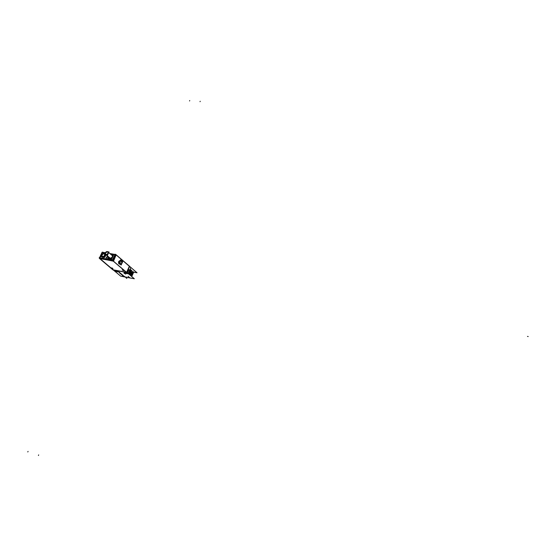 <?xml version="1.0" encoding="UTF-8"?>
<svg xmlns="http://www.w3.org/2000/svg" width="556" height="556" viewBox="0 0 556 556"><rect width="100%" height="100%" fill="white"/><g stroke="black" fill="none" stroke-linecap="round" stroke-linejoin="round"><path stroke-width="0.83" d="M129.228 266.164L116.315 255.065L129.228 266.164M116.107 254.884L113.32 260.91L116.107 254.884M126.594 272.336L113.466 261.209L126.594 272.336M129.353 266.275L126.657 272.211L129.353 266.275M120.075 260.465L118.748 261.424L119.429 264.1M113.285 269.841L126.344 272.287L113.285 269.841L100.017 258.762L113.285 269.841M112.951 260.986L99.809 258.596L112.951 260.986M112.937 268.666L111.624 267.929L112.937 268.666M123.522 270.647L122.209 269.91L123.522 270.647M113.139 261.139L112.507 260.201L113.139 260.792L113.07 260.173L99.218 257.657L99.357 258.331M99.51 258.283L112.486 260.674M109.407 258.853L111.054 259.152L109.407 258.853M111.853 258.783L113.32 255.614L111.853 258.783M107.072 256.629L106.064 258.012L107.072 256.629M100.754 256.761L101.359 256.497L100.858 256.406M101.421 256.65L100.872 256.406M101.046 256.149L101.463 256.219L100.949 256.087L101.47 256.163L100.949 256.073L101.185 255.579L100.963 256.073M102.255 254.46L101.692 254.509L102.068 254.856M102.005 254.94L101.519 254.85L101.776 254.307L102.283 254.398M101.915 254.28L102.304 254.349L101.915 254.287M104.924 257.06L104.549 256.74L105.473 254.759L104.577 256.705L104.945 257.018L104.577 256.705L104.945 257.018L105.96 254.85L104.945 257.018L104.132 257.567L103.75 257.247L104.584 256.712L104.959 256.997L104.132 257.567M102.234 257.226L101.755 256.372L102.214 257.219L101.755 256.372L101.859 256.914L104.097 257.56L102.214 257.219L104.076 257.56M113.493 270.181L99.489 258.137M111.853 254.273L111.742 254.252C113.556 256.219 112.854 257.734 109.636 258.797L108.795 258.304L108.503 256.928L109.636 258.797C112.152 258.352 113.139 257.004 112.597 254.759L111.61 254.231M110.776 254.335L112.597 254.759C113.104 257.087 112.076 258.422 109.511 258.762M111.061 254.578L111.596 254.578C113.146 256.26 112.541 257.56 109.789 258.47L108.788 257.171L109.789 258.47C112.541 257.56 113.146 256.26 111.596 254.578L111.693 254.585M101.456 256.267L100.831 256.49M101.658 255.677L101.484 256.08L101.38 255.684M101.373 255.162L101.977 255.058L101.387 255.162L101.748 255.551L101.324 255.26L101.991 255.03M101.797 254.467L101.713 254.884M102.193 254.384L102.075 254.766M101.831 254.21L102.332 254.3L101.817 254.217L102.332 254.3L101.831 254.21L102.075 253.661L102.589 253.765L101.824 254.217M129.597 266.546L130.834 267.617L129.631 270.272L128.832 269.681L129.624 270.285L130.834 267.617L129.597 266.546M130.16 269.299L128.79 274.059L130.034 271.467M129.36 274.539L130.34 269.806L129.36 274.539L130.611 271.919L130.41 269.451M130.834 270.049L129.659 274.796L130.729 269.743M131.126 270.279L129.958 275.046L131.014 269.966M130.264 275.303L131.424 270.536M130.57 275.561L131.73 270.793M113.632 270.077L114.932 271.161L118.88 271.905L114.932 271.161L113.632 270.077M118.956 271.926L119.471 272.301L118.956 271.926M123.877 276.061L123.321 276.11M124.002 276.096L124.912 276.86L129.513 277.743L124.912 276.86L124.002 276.096M129.791 277.791L128.978 277.11L129.791 277.791M128.13 276.304L128.512 276.436L128.13 276.304M125.385 273.99L125.774 274.122L125.385 273.99M125.128 273.079L124.099 272.892L125.128 273.079M124.509 272.523L125.19 273.093L124.509 272.523M127.06 272.933L124.516 272.454L127.06 272.933M126.844 272.586L127.31 272.975L126.844 272.586M128.784 269.743L127.373 272.85L128.784 269.743M129.353 271.071L128.422 273.114M129.798 270.098L128.457 273.767M128.749 274.025L130.021 269.604M130.764 269.771L129.701 274.824L130.903 270.167L129.701 274.824L130.903 272.419M132.516 271.884L130.952 275.887M132.71 272.94L131.459 276.318L132.71 272.94M132.231 273.059L130.994 275.922L132.231 273.059M131.835 273.079L131.939 272.384L131.835 273.079M119.867 261.626L120.548 264.295L121.868 263.335L121.208 260.674L119.867 261.626C119.582 264.267 120.249 264.837 121.868 263.335C122.153 260.701 121.486 260.132 119.867 261.626M105.64 254.495L106.203 254.829C107.885 254.523 108.545 253.619 108.184 252.118L107.614 251.792C105.939 252.09 105.279 252.994 105.633 254.488M129.889 266.546L116.002 254.676M129.617 266.498L126.914 272.433M112.847 260.785L126.803 272.683L113.007 260.764M116.086 254.697L113.813 254.537M115.843 254.634L113.049 260.674M99.746 258.714L112.965 269.91L126.81 272.51L129.43 266.157M116.183 254.759L113.48 261.209L99.406 258.338M126.601 272.51L113.549 270.056M112.639 260.743L99.531 258.366M112.951 268.736L111.978 267.922M111.895 267.909L112.868 268.722M123.536 270.716L122.57 269.896M122.48 269.882L123.453 270.702M115.655 254.669L113.007 260.396M112.444 260.653L99.274 258.262L112.465 260.66M102.443 252.125L99.399 258.331L99.823 258.721M115.738 254.613L116.294 254.933M105.258 253.001L102.123 252.202M105.299 252.897L102.082 252.327L99.503 257.838L112.666 260.229L115.238 254.655L110.088 253.744M113.007 260.444L115.69 254.641L113.007 260.416M112.812 260.861L112.215 260.583L115.161 254.203L115.759 254.481M108.496 256.921L108.788 258.297L109.754 258.804M108.364 256.809L107.565 258.519L111.631 259.256L113.82 254.523L110.262 253.89L114.932 254.717L110.255 253.89M109.886 258.491L108.774 257.157M111.485 254.551C113.174 256.26 112.569 257.56 109.678 258.457M106.391 258.179L106.064 258.012L107.106 256.629M107.023 256.615L107.357 256.789L106.307 258.165M100.817 256.483L101.407 256.65M101.449 256.337L100.657 256.705M101.672 255.67L101.47 256.087L101.672 255.67L101.06 256.017L101.255 255.607M101.977 255.058L101.331 255.273L101.748 255.551M101.727 255.586L101.387 255.162M101.943 254.822L101.88 254.426M102.186 254.495L101.692 254.731M102.332 253.807L102.158 254.189L102.339 253.807M102.589 253.751L102.075 253.661M101.845 256.914L103.722 257.247L103.631 256.705L103.708 257.247L104.577 256.677M105.028 254.189L102.707 253.835M103.326 253.369L104.945 253.883L103.034 253.543M104.021 256.49L104.563 256.754L105.487 254.766M103.652 256.643L104.82 254.648L107.537 255.128L109.004 251.965L107.781 251.75M104.876 254.655L103.896 256.754L101.484 256.323L102.797 253.501L105.153 253.925M104.048 256.434L104.577 256.705L103.757 257.254L103.673 256.712M101.533 256.33L101.804 256.9L101.713 256.365M101.741 256.295L103.701 256.65L101.741 256.309M101.609 256.775L101.519 256.031M104.917 253.939L102.7 253.821L101.678 256.017L103.652 256.65L104.827 254.648M101.658 256.059L102.721 253.779L101.665 256.066M104.952 253.96L102.999 253.612L104.959 253.946M129.388 266.192L137.04 272.774L133.711 272.148M113.257 269.931L114.911 271.307M127.074 272.6L134.337 278.758L131.007 278.118M113.507 270.146L114.814 271.231M114.877 271.279L120.715 276.151L123.627 276.707M126.441 272.405L128.075 273.788M123.967 272.996L128.123 273.781L130.91 267.499M128.394 273.184L129.374 271.029M128.297 273.399L129.43 270.946M128.297 273.392L129.451 270.862M128.492 273.802L129.736 271.203M128.485 273.802L129.84 270.001M128.749 274.018L130.014 269.611M130.048 269.549L129.055 274.282L130.222 269.507M130.167 269.278L129.096 274.316L130.34 271.731M129.353 274.532L130.521 269.764M130.445 269.479L130.646 271.953L129.395 274.574L130.639 271.995M131.049 270.001L130 275.081L131.237 272.516M130.271 275.31L131.522 272.697L131.32 270.23M131.348 270.258L131.55 272.725L130.306 275.338L131.543 272.781M130.577 275.567L131.619 270.487M130.611 275.595L131.925 272.544M130.604 275.595L131.654 270.515M128.86 277.187L129.687 277.882M133.801 271.94L131.723 276.54M130.994 278.153L123.613 276.742M124.002 276.172L124.975 276.985M123.015 275.859L122.528 275.929M123.8 275.984L123.592 276.339M122.709 275.602L123.189 275.477L122.98 275.832M122.403 275.345L122.883 275.22L122.674 275.574M122.584 274.963L122.369 275.317M122.098 275.095L122.661 275.046M121.799 274.838L122.271 274.706L122.07 275.06M121.493 274.581L121.966 274.455L121.764 274.81M121.187 274.323L121.66 274.198L121.458 274.553M120.881 274.066L121.354 273.941L121.152 274.296M121.055 273.684L120.847 274.038M120.569 273.809L121.132 273.76M120.263 273.552L120.742 273.427L120.541 273.781M119.957 273.295L120.437 273.17L120.228 273.524M119.651 273.038L120.131 272.913L119.922 273.267M119.345 272.781L119.825 272.655L119.616 273.01M119.519 272.398L119.311 272.753M119.151 272.099L119.603 272.482M119.13 272.037L114.8 271.265M132.662 272.12L133.051 272.19L131.258 276.151M130.91 275.422L131.89 273.267M132.849 271.154L130.771 275.734M124.19 273.218L124.412 273.656M124.474 272.53L125.19 273.142M127.164 273.024L124.433 272.503M127.414 272.892L128.867 269.688L129.666 270.299M118.796 261.32L119.86 261.515M121.931 263.238L120.569 264.302L119.936 261.529M118.699 261.522L119.769 261.723M119.846 261.737L121.215 260.681L121.84 263.44M122.674 261.702L121.138 265.045L119.053 263.273L120.596 259.916L122.674 261.702M110.199 258.262L105.842 254.572C107.558 254.342 108.246 253.446 107.906 251.882L107.252 251.541M106.085 251.917L106.787 251.576M105.174 253.87L104.813 254.641M110.359 258.29L105.362 254.259C105.014 252.702 105.696 251.805 107.419 251.569M120.304 260.542L118.748 261.424C118.282 263.231 118.678 264.1 119.943 264.024M112.458 260.076L114.932 254.717L112.458 260.076L99.802 257.782L112.458 260.076M102.283 252.473L99.802 257.782L102.283 252.473M101.734 254.44L101.72 254.87M102.582 253.765L102.082 253.675M128.45 273.767L129.798 270.091M118.748 261.424L119.811 261.619M189.749 100.525L189.54 100.97L189.749 100.525M28.064 451.396L27.8 451.958L28.064 451.396M200.23 101.255L200.028 101.699L200.23 101.255M38.684 454.898L38.42 455.475L38.684 454.898M125.802 277.583L126.858 278.466M125.885 277.652L126.851 278.466M125.92 272.94L126.65 273.559M527.484 336.422L528.2 336.554L527.484 336.422M106.203 254.829C108.35 254.113 108.823 253.098 107.614 251.792C105.473 252.5 105.001 253.515 106.203 254.829M110.276 258.283L106.3 254.912M103.757 257.254L104.577 256.705L105.48 254.759M104.577 256.705L104.041 256.441M101.678 256.017L103.041 253.605M101.776 256.316L104 256.434M103.722 257.247L103.631 256.705M102.415 252.215L105.376 252.744L102.415 252.215M109.831 253.529L115.05 254.453L109.831 253.529M108.719 252.577L112.27 255.607L108.719 252.577M119.408 264.093L120.186 264.232"/></g></svg>
